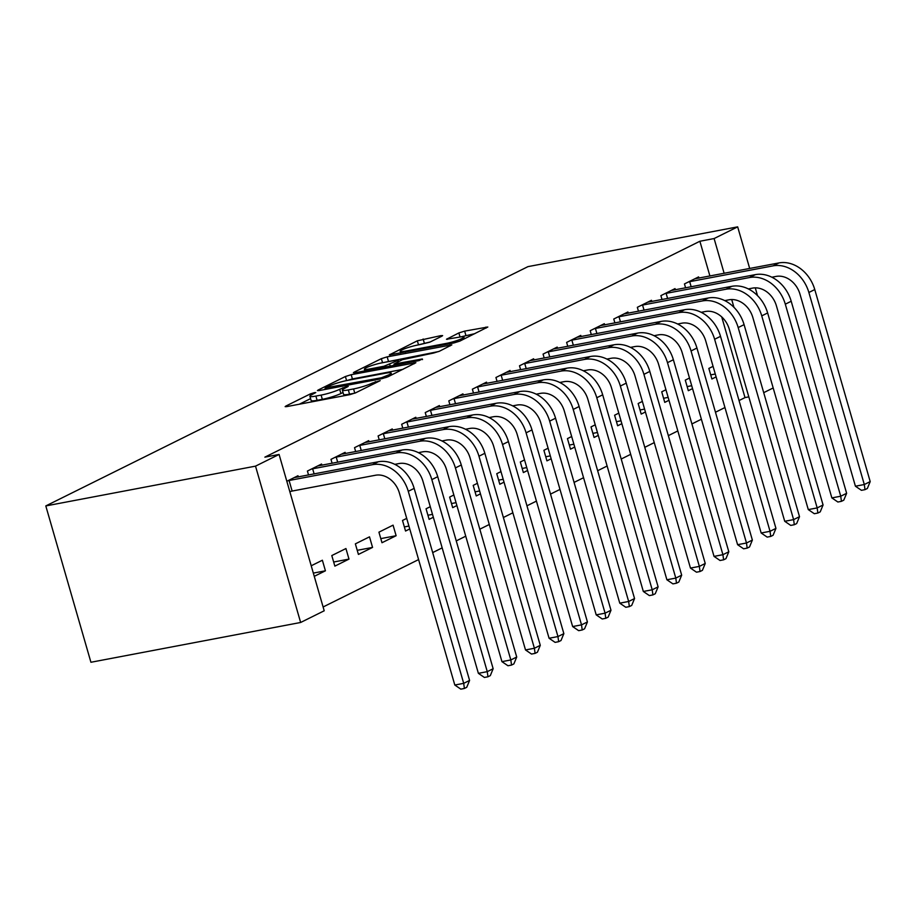 <?xml version="1.0" encoding="UTF-8"?>
<svg xmlns="http://www.w3.org/2000/svg" width="916" height="916" viewBox="0 0 916 916"><rect width="100%" height="100%" fill="white"/><g stroke="black" fill="none" stroke-linecap="round" stroke-linejoin="round"><path stroke-width="1.37" d="M314.474 392.609L310.41 393.88L285.838 406.074L285.139 406.624L287.006 406.555L349.82 394.647L355.614 392.838L380.197 380.644L372.125 383.14A13.935 1.821 -16.1 0 1 353.565 388.934L348.332 389.93A13.935 1.821 -16.1 0 1 342.344 390.113A13.935 1.821 -16.1 0 1 344.565 388.373L348.229 386.415L346.924 386.449L339.676 389.3A13.935 1.821 -16.1 0 1 321.115 395.094L315.883 396.078A13.935 1.821 -16.1 0 1 309.894 396.273A13.935 1.821 -16.1 0 1 312.116 394.533L315.78 392.563L314.474 392.609M441.936 336.149L442.623 335.6L440.756 335.657L417.33 340.809L389.346 354.904L454.015 342.928L459.821 341.118L487.816 327.023L464.652 331.123L458.859 332.932L446.481 339.275L458.905 337.214A11.645 1.523 -16.1 0 1 463.908 337.054A11.645 1.523 -16.1 0 1 458.195 340.111A11.645 1.523 -16.1 0 1 446.527 343.363L405.181 351.206A11.645 1.523 -16.1 0 1 400.178 351.355A11.645 1.523 -16.1 0 1 405.891 348.309A11.645 1.523 -16.1 0 1 417.559 345.057L430.257 341.943L441.936 336.149M699.881 241.251L264.873 457.153L279.082 454.45L324.207 610.789L300.643 622.479L90.924 662.268L45.8 505.93L527.948 266.636L737.666 226.859L714.102 238.549L699.881 241.251L709.923 276.025M279.082 454.45L255.518 466.141L45.8 505.93M351.194 374.701L345.401 376.51L318.104 390.056L317.405 390.605L319.283 390.548L382.087 378.629L387.88 376.82L415.875 362.725L351.194 374.701L352.42 378.926L347.256 380.449M354.068 372.205L381.365 358.66L387.17 356.851L451.84 344.874L439.462 351.217L433.669 353.026L402.387 359.667L393.949 364.064L422.333 358.969L419.093 360.583L355.248 372.697L353.381 372.755L354.068 372.205L354.252 372.846M675.378 289.8L675.035 288.609L660.894 295.628L662.028 299.566M689.496 378.033L685.283 380.129L688.328 390.697L692.542 388.602M628.25 313.192L627.895 312.001L613.754 319.02L614.899 322.947M642.368 401.426L638.154 403.521L641.2 414.089L645.414 411.994M581.11 336.584L580.767 335.393L566.626 342.401L567.76 346.34M595.228 424.818L591.015 426.913L594.072 437.47L598.285 435.386M533.982 359.977L533.639 358.774L519.498 365.793L520.631 369.732M548.1 448.21L543.886 450.306L546.944 460.863L551.146 458.779M486.854 383.369L486.51 382.167L472.37 389.185L473.503 393.124M500.972 471.603L496.758 473.698L499.804 484.255L504.018 482.171M439.726 406.761L439.371 405.559L425.242 412.578L426.375 416.517M453.844 494.995L449.63 497.09L452.676 507.647L456.889 505.552M392.586 430.154L392.243 428.951L378.102 435.97L379.247 439.909M406.715 518.387L402.502 520.471L405.548 531.04L409.761 528.944M345.458 453.546L345.114 452.344L330.974 459.363L332.107 463.301M372.56 547.413L369.503 536.845L355.362 543.864L358.419 554.432L372.56 547.413L357.229 550.321M286.834 481.266L297.986 475.736L298.33 476.938M289.88 491.835L290.716 491.411M314.268 576.336L325.42 570.805L313.329 573.095M311.222 565.779L322.375 560.237L325.42 570.805M739.04 400.544L745.006 397.59L721.728 316.925M323.108 606.976L418.601 559.584M432.695 552.588L442.165 547.883M456.26 540.898L465.729 536.192M479.824 529.196L489.293 524.49M503.388 517.506L512.857 512.8M526.952 505.804L536.433 501.109M550.516 494.113L559.997 489.407M574.08 482.411L583.561 477.717M597.644 470.721L607.125 466.015M621.208 459.03L630.689 454.325M644.784 447.329L654.253 442.623M668.348 435.638L677.817 430.932M691.912 423.936L701.381 419.23M715.476 412.246L724.945 407.54M348.985 559.104L345.939 548.547L331.798 555.565L334.855 566.122L348.985 559.104L333.664 562.012M321.894 465.236L321.55 464.034L307.41 471.053L308.543 474.992M396.124 535.723L393.067 525.154L378.926 532.173L381.983 542.73L396.124 535.723L380.793 538.619M369.022 441.844L368.679 440.653L354.538 447.661L355.683 451.599M430.28 506.685L426.066 508.781L429.112 519.349L433.325 517.254M416.162 418.452L415.807 417.261L401.666 424.28L402.811 428.219M477.408 483.293L473.194 485.388L476.24 495.957L480.453 493.861M463.29 395.059L462.946 393.869L448.806 400.887L449.939 404.826M524.536 459.912L520.322 461.996L523.368 472.564L527.582 470.469M510.418 371.678L510.075 370.476L495.934 377.495L497.067 381.434M571.664 436.52L567.451 438.604L570.508 449.172L574.721 447.077M557.546 348.286L557.203 347.084L543.062 354.103L544.196 358.041M618.804 413.127L614.59 415.211L617.636 425.78L621.85 423.684M604.675 324.894L604.331 323.692L590.19 330.71L591.335 334.649M665.932 389.735L661.718 391.83L664.764 402.387L668.978 400.292M651.814 301.501L651.459 300.299L637.33 307.318L638.463 311.257M713.06 366.343L708.847 368.438L711.892 378.995L716.106 376.911M698.942 278.109L698.599 276.907L684.458 283.926L685.592 287.864M733.956 307.341L731.712 299.543M724.144 273.323L714.102 238.549M773.184 387.96L763.704 392.666M757.521 295.639L755.276 287.842M749.689 268.48L737.666 226.859M745.006 397.59L748.807 396.868M255.518 466.141L300.643 622.479M408.925 526.059L404.357 526.929M432.489 514.368L427.921 515.239M456.054 502.666L451.485 503.537M479.618 490.976L475.06 491.846M503.193 479.286L498.625 480.144M526.757 467.584L522.189 468.454M550.321 455.893L545.753 456.752M573.885 444.191L569.317 445.061M597.45 432.501L592.881 433.36M621.014 420.799L616.445 421.669M644.578 409.108L640.009 409.979M668.142 397.407L663.573 398.277M691.706 385.716L687.149 386.586M715.27 374.026L710.713 374.884M309.894 396.273L311.119 400.498A13.935 1.821 -16.1 0 0 317.096 400.315L315.883 396.078M343.019 392.472L340.901 393.525A13.935 1.821 -16.1 0 1 322.329 399.319L317.096 400.315M342.344 390.113L343.569 394.349A13.935 1.821 -16.1 0 0 349.546 394.155L348.332 389.93M354.984 393.124A13.935 1.821 -16.1 0 1 354.778 393.159L349.546 394.155M310.57 398.632L299.28 404.231M402.96 369.343L352.42 378.926M325.535 387.869L381.48 377.747L388.899 374.816A13.935 1.821 -16.1 0 0 391.121 373.075A13.935 1.821 -16.1 0 0 385.132 373.27L347.45 380.415A13.935 1.821 -16.1 0 0 328.89 386.209L325.535 387.869M438.833 351.504L383.22 362.599M381.766 362.873A11.645 1.523 -16.1 0 0 370.098 366.125A11.645 1.523 -16.1 0 0 364.385 369.182A11.645 1.523 -16.1 0 0 369.388 369.022L383.953 366.251L397.51 360.595L398.197 360.057L396.33 360.114L381.766 362.873M474.889 333.642L460.565 336.939M429.615 342.229L419.196 344.748M287.67 480.854L289.078 480.499L292.135 491.056L375.514 475.244A22.179 17.862 63.6 0 1 399.376 492.991L454.805 685.031L463.702 683.347L408.273 491.308A33.274 26.782 -116.4 0 0 372.457 464.675L289.078 480.499M469.587 680.428L466.736 687.298L464.389 688.466L463.702 683.347L469.587 680.428L414.158 488.388A33.274 26.782 -116.4 0 0 378.354 461.756L294.162 477.637M292.135 491.056L289.822 491.64M464.389 688.466L460.828 689.141L454.805 685.031M311.234 469.152L312.654 468.797L314.131 473.938M394.842 464.343L399.078 463.542A22.179 17.862 63.6 0 1 422.952 481.301L478.381 673.34L487.266 671.657L431.837 479.618A33.274 26.782 -116.4 0 0 396.021 452.985L312.654 468.797M493.151 668.726L490.312 675.607L487.953 676.775L487.266 671.657L493.151 668.726L437.722 476.686A33.274 26.782 -116.4 0 0 401.918 450.054L317.726 465.935M487.953 676.775L484.392 677.451L478.381 673.34M334.798 457.462L336.218 457.107L337.695 462.236M418.406 452.653L422.642 451.851A22.179 17.862 63.6 0 1 446.516 469.599L501.945 661.65L510.83 659.955L455.401 467.916A33.274 26.782 -116.4 0 0 419.597 441.283L336.218 457.107M516.716 657.035L513.876 663.905L511.517 665.085L510.83 659.955L516.716 657.035L461.286 464.996A33.274 26.782 -116.4 0 0 425.482 438.363L341.29 454.244M511.517 665.085L507.956 665.749L501.945 661.65M358.362 445.771L359.782 445.405L361.259 450.546M441.97 440.962L446.207 440.149A22.179 17.862 63.6 0 1 470.08 457.908L525.509 649.948L534.394 648.265L478.965 456.225A33.274 26.782 -116.4 0 0 443.161 429.593L359.782 445.405M540.28 645.333L537.44 652.215L535.081 653.383L534.394 648.265L540.28 645.333L484.85 453.294A33.274 26.782 -116.4 0 0 449.046 426.661L364.854 442.543M535.081 653.383L531.52 654.058L525.509 649.948M381.926 434.07L383.346 433.715L384.823 438.844M465.534 429.26L469.771 428.459A22.179 17.862 63.6 0 1 493.644 446.218L549.073 638.257L557.959 636.563L502.529 444.523A33.274 26.782 -116.4 0 0 466.725 417.891L383.346 433.715M563.855 633.643L561.004 640.524L558.645 641.692L557.959 636.563L563.855 633.643L508.426 441.604A33.274 26.782 -116.4 0 0 472.61 414.971L388.418 430.852M558.645 641.692L555.096 642.368L549.073 638.257M405.502 422.379L406.91 422.013L408.399 427.154M489.098 417.57L493.335 416.757A22.179 17.862 63.6 0 1 517.208 434.516L572.637 626.555L581.523 624.872L526.093 432.833A33.274 26.782 -116.4 0 0 490.289 406.2L406.91 422.013M587.419 621.953L584.568 628.823L582.21 629.99L581.523 624.872L587.419 621.953L531.99 429.902A33.274 26.782 -116.4 0 0 496.174 403.269L411.982 419.15M582.21 629.99L578.66 630.666L572.637 626.555M429.066 410.677L430.474 410.322L431.963 415.463M512.662 405.868L516.899 405.067A22.179 17.862 63.6 0 1 540.772 422.826L596.202 614.865L605.087 613.182L549.657 421.131A33.274 26.782 -116.4 0 0 513.853 394.498L430.474 410.322M610.983 610.251L608.132 617.132L605.774 618.3L605.087 613.182L610.983 610.251L555.554 418.211A33.274 26.782 -116.4 0 0 519.75 391.579L435.547 407.46M605.774 618.3L602.224 618.976L596.202 614.865M452.63 398.987L454.038 398.62L455.527 403.761M536.226 394.178L540.463 393.376A22.179 17.862 63.6 0 1 564.336 411.124L619.766 603.163L628.651 601.48L573.221 409.441A33.274 26.782 -116.4 0 0 537.417 382.808L454.038 398.62M634.548 598.56L631.697 605.43L629.338 606.598L628.651 601.48L634.548 598.56L579.118 406.521A33.274 26.782 -116.4 0 0 543.314 379.888L459.111 395.769M629.338 606.598L625.788 607.274L619.766 603.163M476.194 387.285L477.602 386.93L479.091 392.071M559.79 382.476L564.038 381.674A22.179 17.862 63.6 0 1 587.9 399.433L643.33 591.473L652.215 589.79L596.785 397.739A33.274 26.782 -116.4 0 0 560.981 371.117L477.602 386.93M658.112 586.858L655.261 593.74L652.902 594.908L652.215 589.79L658.112 586.858L602.682 394.819A33.274 26.782 -116.4 0 0 566.878 368.186L482.686 384.067M652.902 594.908L649.352 595.583L643.33 591.473M499.758 375.594L501.166 375.228L502.655 380.369M583.355 370.785L587.603 369.984A22.179 17.862 63.6 0 1 611.464 387.731L666.894 579.771L675.79 578.088L620.361 386.048A33.274 26.782 -116.4 0 0 584.545 359.415L501.166 375.228M681.676 575.168L678.825 582.038L676.477 583.206L675.79 578.088L681.676 575.168L626.246 383.128A33.274 26.782 -116.4 0 0 590.442 356.496L506.25 372.377M676.477 583.206L672.917 583.881L666.894 579.771M523.322 363.892L524.742 363.538L526.219 368.679M606.93 359.083L611.167 358.282A22.179 17.862 63.6 0 1 635.04 376.041L690.469 568.08L699.355 566.397L643.925 374.358A33.274 26.782 -116.4 0 0 608.11 347.725L524.742 363.538M705.24 563.466L702.4 570.347L700.042 571.515L699.355 566.397L705.24 563.466L649.81 371.427A33.274 26.782 -116.4 0 0 614.006 344.794L529.814 360.675M700.042 571.515L696.481 572.191L690.469 568.08M546.886 352.202L548.306 351.847L549.783 356.977M630.494 347.393L634.731 346.591A22.179 17.862 63.6 0 1 658.604 364.339L714.033 556.39L722.919 554.695L667.489 362.656A33.274 26.782 -116.4 0 0 631.685 336.023L548.306 351.847M728.804 551.775L725.964 558.645L723.606 559.825L722.919 554.695L728.804 551.775L673.375 359.736A33.274 26.782 -116.4 0 0 637.57 333.103L553.379 348.985M723.606 559.825L720.045 560.489L714.033 556.39M570.45 340.512L571.87 340.145L573.347 345.286M654.058 335.703L658.295 334.89A22.179 17.862 63.6 0 1 682.168 352.649L737.598 544.688L746.483 543.005L691.053 350.965A33.274 26.782 -116.4 0 0 655.249 324.333L571.87 340.145M752.368 540.074L749.528 546.955L747.17 548.123L746.483 543.005L752.368 540.074L696.939 348.034A33.274 26.782 -116.4 0 0 661.134 321.401L576.943 337.283M747.17 548.123L743.609 548.798L737.598 544.688M594.015 328.81L595.434 328.455L596.911 333.584M677.622 324.001L681.859 323.199A22.179 17.862 63.6 0 1 705.732 340.947L761.162 532.998L770.047 531.303L714.617 339.264A33.274 26.782 -116.4 0 0 678.813 312.631L595.434 328.455M775.944 528.383L773.093 535.265L770.734 536.433L770.047 531.303L775.944 528.383L720.514 336.344A33.274 26.782 -116.4 0 0 684.699 309.711L600.507 325.592M770.734 536.433L767.184 537.108L761.162 532.998M617.59 317.119L618.998 316.753L620.487 321.894M701.187 312.31L705.423 311.497A22.179 17.862 63.6 0 1 729.296 329.256L784.726 521.296L793.611 519.612L738.182 327.573A33.274 26.782 -116.4 0 0 702.377 300.94L618.998 316.753M799.508 516.693L796.657 523.563L794.298 524.731L793.611 519.612L799.508 516.693L744.078 324.642A33.274 26.782 -116.4 0 0 708.263 298.009L624.071 313.89M794.298 524.731L790.748 525.406L784.726 521.296M641.154 305.417L642.563 305.062L644.051 310.203M724.751 300.608L728.987 299.807A22.179 17.862 63.6 0 1 752.86 317.566L808.29 509.605L817.175 507.911L761.746 315.871A33.274 26.782 -116.4 0 0 725.941 289.238L642.563 305.062M823.072 504.991L820.221 511.872L817.862 513.04L817.175 507.911L823.072 504.991L767.642 312.951A33.274 26.782 -116.4 0 0 731.838 286.319L647.635 302.2M817.862 513.04L814.313 513.716L808.29 509.605M664.718 293.727L666.127 293.36L667.615 298.501M748.315 288.918L752.551 288.116A22.179 17.862 63.6 0 1 776.425 305.864L831.854 497.903L840.739 496.22L785.31 304.181A33.274 26.782 -116.4 0 0 749.506 277.548L666.127 293.36M846.636 493.3L843.785 500.17L841.426 501.338L840.739 496.22L846.636 493.3L791.206 301.261A33.274 26.782 -116.4 0 0 755.402 274.628L671.199 290.509M841.426 501.338L837.877 502.014L831.854 497.903M688.282 282.025L689.691 281.67L691.179 286.811M771.879 277.216L776.127 276.414A22.179 17.862 63.6 0 1 799.989 294.173L855.418 486.213L864.303 484.53L808.874 292.479A33.274 26.782 -116.4 0 0 773.07 265.858L689.691 281.67M870.2 481.598L867.349 488.48L864.99 489.648L864.303 484.53L870.2 481.598L814.771 289.559A33.274 26.782 -116.4 0 0 778.966 262.926L694.775 278.808M864.99 489.648L861.441 490.323L855.418 486.213M310.81 395.254L310.41 393.88M375.686 382.877L375.308 381.56M343.26 389.094L342.859 387.72M322.329 399.319L321.115 395.094M340.901 393.525L339.676 389.3M354.778 393.159L353.565 388.934M372.503 384.457L372.125 383.14M286.021 406.715L285.838 406.074M414.272 363.721L414.009 362.793M318.287 390.697L318.104 390.056M346.569 380.587L345.401 376.51M326.623 389.151L326.359 388.212M381.754 378.697L381.48 377.747M385.876 377.621L385.544 376.487M389.277 376.132L388.899 374.816M382.545 362.725L381.365 358.66M388.384 361.076L387.17 356.851M450.237 345.87L449.974 344.943M396.09 364.946L395.815 364.007M422.516 359.599L422.333 358.969M369.663 369.961L369.388 369.022M384.228 367.202L383.953 366.251M390.227 366.056L389.758 364.442M397.887 361.912L397.51 360.595M405.456 352.145L405.181 351.206M446.802 344.301L446.527 343.363M447.363 339.367L447.168 338.737M460.038 337.019L458.859 332.932M465.878 335.348L464.652 331.123M486.213 328.02L485.938 327.081M390.227 354.996L390.044 354.355M418.509 344.874L417.33 340.809M424.36 343.225L423.135 339M441.031 336.596L440.756 335.657M372.457 464.675L378.354 461.756M408.273 491.308L414.158 488.388M396.021 452.985L401.918 450.054M431.837 479.618L437.722 476.686M419.597 441.283L425.482 438.363M455.401 467.916L461.286 464.996M443.161 429.593L449.046 426.661M478.965 456.225L484.85 453.294M466.725 417.891L472.61 414.971M502.529 444.523L508.426 441.604M490.289 406.2L496.174 403.269M526.093 432.833L531.99 429.902M513.853 394.498L519.75 391.579M549.657 421.131L555.554 418.211M537.417 382.808L543.314 379.888M573.221 409.441L579.118 406.521M560.981 371.117L566.878 368.186M596.785 397.739L602.682 394.819M584.545 359.415L590.442 356.496M620.361 386.048L626.246 383.128M608.11 347.725L614.006 344.794M643.925 374.358L649.81 371.427M631.685 336.023L637.57 333.103M667.489 362.656L673.375 359.736M655.249 324.333L661.134 321.401M691.053 350.965L696.939 348.034M678.813 312.631L684.699 309.711M714.617 339.264L720.514 336.344M702.377 300.94L708.263 298.009M738.182 327.573L744.078 324.642M725.941 289.238L731.838 286.319M761.746 315.871L767.642 312.951M749.506 277.548L755.402 274.628M785.31 304.181L791.206 301.261M773.07 265.858L778.966 262.926M808.874 292.479L814.771 289.559M325.375 389.392L325.043 388.247M391.659 374.953L391.121 373.075M394.304 365.289L393.949 364.064M364.877 370.865L364.385 369.182M398.632 361.545L398.197 360.057M400.67 353.049L400.178 351.355M464.423 338.84L463.908 337.054"/></g></svg>

